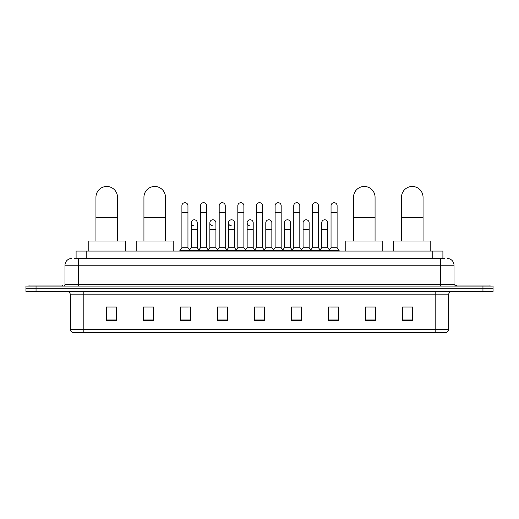 <?xml version="1.0" encoding="UTF-8"?>
<svg xmlns="http://www.w3.org/2000/svg" width="519" height="519" viewBox="0 0 519 519"><rect width="100%" height="100%" fill="white"/><g stroke="black" fill="none" stroke-linecap="round" stroke-linejoin="round"><path stroke-width="0.78" d="M76.098 258.488L76.098 251.086L442.902 251.086L442.902 258.488M74.23 258.488L444.926 258.488M74.074 258.488L78.447 258.488L78.447 265.222L64.985 265.222L64.985 284.406A1.68 1.68 0 0 1 63.305 286.086M71.719 258.488A6.728 6.728 0 0 0 64.985 265.222M447.281 258.488A6.728 6.728 0 0 1 454.015 265.222L454.015 284.406L455.695 286.086M36.045 286.086L25.95 286.086L25.95 288.778L36.045 288.778L25.95 288.778L25.95 291.47L36.045 291.47L36.045 288.778L482.955 288.778L36.045 288.778L36.045 286.086L482.955 286.086L482.955 288.778L493.05 288.778L482.955 288.778L482.955 291.47L36.045 291.47M482.955 291.47L493.05 291.47L493.05 286.086L482.955 286.086M448.63 329.299C448.533 330.908 447.728 331.985 446.204 332.523L435.169 332.523L435.169 329.299L448.63 329.299L448.63 294.837A3.367 3.367 0 0 1 451.991 291.47M435.169 332.523L72.796 332.523A3.367 3.367 0 0 1 70.37 329.299L70.37 294.837C70.175 292.794 69.053 291.672 67.009 291.47M412.618 320.444L412.618 306.982L402.523 306.982L402.523 320.444L412.618 320.444M375.6 320.444L375.6 306.982L365.506 306.982L365.506 320.444L375.6 320.444M338.583 320.444L338.583 306.982L328.488 306.982L328.488 320.444L338.583 320.444M301.565 320.444L301.565 306.982L291.47 306.982L291.47 320.444L301.565 320.444M116.477 320.444L116.477 306.982L106.382 306.982L106.382 320.444L116.477 320.444M153.494 320.444L153.494 306.982L143.4 306.982L143.4 320.444L153.494 320.444M190.512 320.444L190.512 306.982L180.417 306.982L180.417 320.444L190.512 320.444M227.53 320.444L227.53 306.982L217.435 306.982L217.435 320.444L227.53 320.444M264.547 320.444L264.547 306.982L254.453 306.982L254.453 320.444L264.547 320.444M330.707 307.053L337.441 307.053M218.849 307.053L225.577 307.053M181.559 307.053L188.293 307.053M293.423 307.053L300.151 307.053M256.133 307.053L262.867 307.053M153.494 307.053L143.4 307.053M116.477 307.053L106.382 307.053M375.6 307.053L365.506 307.053M412.618 307.053L402.523 307.053M62.63 286.086L62.63 285.074L28.98 285.074L28.98 286.086M95.95 240.991L95.95 197.239A10.769 10.769 0 0 1 106.719 186.477A10.769 10.769 0 0 1 117.489 197.239A10.769 10.769 0 0 0 106.719 186.477M117.489 240.991L117.489 197.239M125.228 251.086L125.228 240.991L88.211 240.991L88.211 251.086M143.938 240.991L143.938 197.239A10.769 10.769 0 0 1 154.707 186.477A10.769 10.769 0 0 1 165.477 197.239A10.769 10.769 0 0 0 154.707 186.477M165.477 240.991L165.477 197.239M173.216 251.086L173.216 240.991L136.199 240.991L136.199 251.086M353.523 240.991L353.523 197.239A10.769 10.769 0 0 1 364.293 186.477A10.769 10.769 0 0 1 375.062 197.239A10.769 10.769 0 0 0 364.293 186.477M375.062 240.991L375.062 197.239M382.801 251.086L382.801 240.991L345.784 240.991L345.784 251.086M401.511 240.991L401.511 197.239A10.769 10.769 0 0 1 412.281 186.477A10.769 10.769 0 0 1 423.05 197.239A10.769 10.769 0 0 0 412.281 186.477M423.05 240.991L423.05 197.239M430.789 251.086L430.789 240.991L393.772 240.991L393.772 251.086M490.02 286.086L490.02 285.074L456.37 285.074L456.37 286.086M181.897 212.453L187.956 212.453L187.956 247.719L181.897 247.719L181.897 205.725A3.03 3.03 0 0 1 185.114 202.702A3.03 3.03 0 0 1 187.956 205.725A3.03 3.03 0 0 0 185.114 202.702M181.897 247.719L179.879 250.411L179.879 251.086M187.956 247.719L189.973 250.411L179.879 250.411M200.542 247.719L200.542 212.453L206.601 212.453L206.601 247.719L200.542 247.719L198.524 250.411L189.973 250.411L189.973 251.086M200.542 212.453L200.542 205.725A3.03 3.03 0 0 1 203.759 202.702A3.03 3.03 0 0 1 206.601 205.725A3.03 3.03 0 0 0 203.759 202.702M206.601 247.719L208.619 250.411L198.524 250.411L198.524 251.086M219.187 247.719L219.187 212.453L225.24 212.453L225.24 247.719L219.187 247.719L217.163 250.411L208.619 250.411L208.619 251.086M219.187 212.453L219.187 205.725A3.03 3.03 0 0 1 222.404 202.702A3.03 3.03 0 0 1 225.24 205.725A3.03 3.03 0 0 0 222.404 202.702M225.24 247.719L227.264 250.411L217.163 250.411L217.163 251.086M237.825 247.719L237.825 212.453L243.885 212.453L243.885 247.719L237.825 247.719L235.808 250.411L227.264 250.411L227.264 251.086M237.825 212.453L237.825 205.725A3.03 3.03 0 0 1 241.05 202.702A3.03 3.03 0 0 1 243.885 205.725A3.03 3.03 0 0 0 241.05 202.702M243.885 247.719L245.902 250.411L235.808 250.411L235.808 251.086M256.47 247.719L256.47 212.453L262.53 212.453L262.53 247.719L256.47 247.719L254.453 250.411L245.902 250.411L245.902 251.086M256.47 212.453L256.47 205.725A3.03 3.03 0 0 1 259.688 202.702A3.03 3.03 0 0 1 262.53 205.725A3.03 3.03 0 0 0 259.688 202.702M262.53 247.719L264.547 250.411L254.453 250.411L254.453 251.086M275.115 247.719L275.115 212.453L281.175 212.453L281.175 247.719L275.115 247.719L273.098 250.411L264.547 250.411L264.547 251.086M275.115 212.453L275.115 205.725A3.03 3.03 0 0 1 278.333 202.702A3.03 3.03 0 0 1 281.175 205.725A3.03 3.03 0 0 0 278.333 202.702M281.175 247.719L283.192 250.411L273.098 250.411L273.098 251.086M293.76 247.719L293.76 212.453L299.813 212.453L299.813 247.719L293.76 247.719L291.736 250.411L283.192 250.411L283.192 251.086M293.76 212.453L293.76 205.725A3.03 3.03 0 0 1 296.978 202.702A3.03 3.03 0 0 1 299.813 205.725A3.03 3.03 0 0 0 296.978 202.702M299.813 247.719L301.837 250.411L291.736 250.411L291.736 251.086M312.399 247.719L312.399 212.453L318.458 212.453L318.458 247.719L312.399 247.719L310.381 250.411L301.837 250.411L301.837 251.086M312.399 212.453L312.399 205.725A3.03 3.03 0 0 1 315.623 202.702A3.03 3.03 0 0 1 318.458 205.725A3.03 3.03 0 0 0 315.623 202.702M318.458 247.719L320.476 250.411L310.381 250.411L310.381 251.086M331.044 247.719L331.044 212.453L337.103 212.453L337.103 247.719L331.044 247.719L329.027 250.411L320.476 250.411L320.476 251.086M331.044 212.453L331.044 205.725A3.03 3.03 0 0 1 334.262 202.702A3.03 3.03 0 0 1 337.103 205.725A3.03 3.03 0 0 0 334.262 202.702M337.103 247.719L339.121 250.411L329.027 250.411L329.027 251.086M339.121 250.411L339.121 251.086M194.054 225.843A3.03 3.03 0 0 1 191.219 222.82A3.03 3.03 0 0 1 194.437 219.797A3.03 3.03 0 0 1 197.278 222.82L197.278 229.547L191.219 229.547L191.219 222.82M197.278 229.547L197.278 247.719L191.219 247.719L191.219 229.547M191.219 247.719L189.584 249.899M197.278 247.719L198.907 249.899M212.699 225.843A3.03 3.03 0 0 1 209.864 222.82A3.03 3.03 0 0 1 213.082 219.797A3.03 3.03 0 0 1 215.917 222.82L215.917 229.547L209.864 229.547L209.864 222.82M215.917 229.547L215.917 247.719L209.864 247.719L209.864 229.547M209.864 247.719L208.229 249.899M215.917 247.719L217.552 249.899M231.344 225.843A3.03 3.03 0 0 1 228.503 222.82A3.03 3.03 0 0 1 231.727 219.797A3.03 3.03 0 0 1 234.562 222.82L234.562 229.547L228.503 229.547L228.503 222.82M234.562 229.547L234.562 247.719L228.503 247.719L228.503 229.547M228.503 247.719L226.874 249.899M234.562 247.719L236.197 249.899M249.989 225.843A3.03 3.03 0 0 1 247.148 222.82A3.03 3.03 0 0 1 250.366 219.797A3.03 3.03 0 0 1 253.207 222.82L253.207 229.547L247.148 229.547L247.148 222.82M253.207 229.547L253.207 247.719L247.148 247.719L247.148 229.547M247.148 247.719L245.519 249.899M253.207 247.719L254.842 249.899M265.793 222.82A3.03 3.03 0 0 1 269.011 219.797A3.03 3.03 0 0 1 271.852 222.82L271.852 229.547L265.793 229.547L265.793 222.82M271.852 229.547L271.852 247.719L265.793 247.719L265.793 229.547M265.793 247.719L264.158 249.899M271.852 247.719L273.481 249.899M284.438 222.82A3.03 3.03 0 0 1 287.656 219.797A3.03 3.03 0 0 1 290.497 222.82L290.497 229.547L284.438 229.547L284.438 222.82M290.497 229.547L290.497 247.719L284.438 247.719L284.438 229.547M284.438 247.719L282.803 249.899M290.497 247.719L292.126 249.899M303.083 222.82A3.03 3.03 0 0 1 306.301 219.797A3.03 3.03 0 0 1 309.136 222.82L309.136 229.547L303.083 229.547L303.083 222.82M309.136 229.547L309.136 247.719L303.083 247.719L303.083 229.547M303.083 247.719L301.448 249.899M309.136 247.719L310.771 249.899M321.722 222.82A3.03 3.03 0 0 1 324.946 219.797A3.03 3.03 0 0 1 327.781 222.82L327.781 229.547L321.722 229.547L321.722 222.82M327.781 229.547L327.781 247.719L321.722 247.719L321.722 229.547M321.722 247.719L320.093 249.899M327.781 247.719L329.416 249.899M86.193 258.488L86.193 251.086M432.807 258.488L432.807 251.086M78.447 286.086L78.447 284.406L454.015 284.406M64.985 284.406L78.447 284.406L78.447 265.222L440.553 265.222L440.553 286.086M454.015 265.222L440.553 265.222L440.553 258.488M435.169 291.47L435.169 294.837L70.37 294.837M448.63 294.837L435.169 294.837L435.169 329.299L83.831 329.299L83.831 332.523M70.37 329.299L83.831 329.299L83.831 291.47M264.547 319.976L254.453 319.976M227.53 319.976L217.435 319.976M190.512 319.976L180.417 319.976M153.494 319.976L143.4 319.976M116.477 319.976L106.382 319.976M301.565 319.976L291.47 319.976M338.583 319.976L328.488 319.976M375.6 319.976L365.506 319.976M412.618 319.976L402.523 319.976M95.95 217.435L117.489 217.435M143.938 217.435L165.477 217.435M353.523 217.435L375.062 217.435M401.511 217.435L423.05 217.435M187.956 212.453L187.956 205.725M206.601 212.453L206.601 205.725M225.24 212.453L225.24 205.725M243.885 212.453L243.885 205.725M262.53 212.453L262.53 205.725M281.175 212.453L281.175 205.725M299.813 212.453L299.813 205.725M318.458 212.453L318.458 205.725M337.103 212.453L337.103 205.725"/></g></svg>
